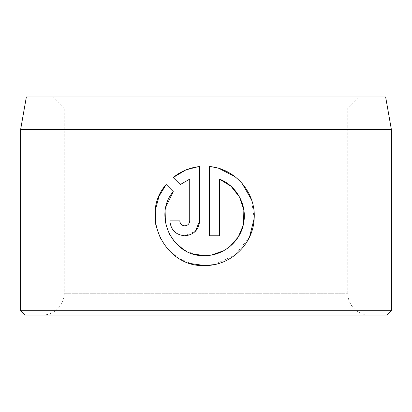 <?xml version="1.0" encoding="UTF-8"?>
<svg xmlns="http://www.w3.org/2000/svg" width="412" height="412" viewBox="0 0 412 412"><rect width="100%" height="100%" fill="white"/><g stroke="black" fill="none" stroke-linecap="round" stroke-linejoin="round"><path stroke-width="0.31" stroke-dasharray="2.06 1.54" d="M193.743 254.101L183.597 249.6M168.961 233.388L165.557 223.057M214.06 264.633L235.139 255.038L249.543 236.977M254.163 218.473L251.516 199.732M242.153 183.474L234.995 176.686M219.102 168.462L209.569 166.546L209.569 235.767L219.493 235.767L219.493 179.117M179.797 220.883L169.873 220.883C170.789 229.953 175.749 234.912 184.756 235.767L195.381 231.312M369.59 315.056L42.41 315.056L369.59 315.056A21.81 21.81 0 0 1 347.774 293.246L347.774 107.846L64.226 107.846L53.318 96.944L358.682 96.944L53.318 96.944M42.41 315.056A21.81 21.81 0 0 0 64.226 293.246L64.226 107.846L347.774 107.846L358.682 96.944M24.962 315.056L387.038 315.056M385.632 96.944L26.368 96.944M391.4 310.694L20.6 310.694M20.6 129.656L391.4 129.656M173.205 177.5L180.265 184.561M199.645 220.883L199.645 166.546L185.524 170.115M189.721 179.117L189.721 220.883C189.417 223.901 187.759 225.56 184.756 225.843M173.246 191.58L166.185 184.514M159.12 196.091L158.944 196.493M155.762 224.679L160.067 237.791L167.766 249.162L178.267 257.974L190.797 263.582M243.559 223.582L243.101 225.622M230.102 246.35L223.644 250.754M211.433 255.028L204.609 255.62M347.774 293.246L64.226 293.246L347.774 293.246"/><path stroke-width="0.62" d="M165.557 223.057L166.046 206.489L173.246 191.58C152.564 215.667 172.891 257.258 204.609 255.62L193.743 254.101M183.597 249.6L175.146 242.529L168.961 233.388M204.609 255.62C223.175 255.929 240.351 241.69 243.569 223.525C247.421 205.346 236.761 185.755 219.493 179.117L219.493 235.767L209.569 235.767L209.569 166.546C235.206 168.59 255.96 192.713 254.168 218.391C253.401 244.12 230.38 266.049 204.609 265.544L214.06 264.633M249.543 236.977L254.163 218.473M251.516 199.732L242.153 183.474M234.995 176.686L219.102 168.462M184.756 225.843C181.759 225.56 180.106 223.907 179.797 220.883C180.106 223.907 181.759 225.56 184.756 225.843C187.759 225.56 189.417 223.901 189.721 220.883L189.721 179.117L180.265 184.561L173.205 177.5C180.863 171.284 189.675 167.632 199.645 166.546L199.645 220.883C198.738 229.937 193.774 234.902 184.756 235.767C175.749 234.917 170.784 229.953 169.873 220.883L179.797 220.883M195.381 231.312L199.645 220.883M26.368 96.944L385.632 96.944L391.4 129.656L20.6 129.656L26.368 96.944M391.4 310.694L387.038 315.056L24.962 315.056L20.6 310.694L391.4 310.694L391.4 129.656M190.797 263.582L204.609 265.544C164.383 267.62 139.194 214.431 166.185 184.514L173.246 191.58M20.6 310.694L20.6 129.656M180.265 184.561L189.721 179.117M185.524 170.115L173.205 177.5M166.185 184.514L159.12 196.091M158.944 196.493L155.303 210.331L155.762 224.679M219.493 179.117L231.055 186.317L239.501 196.988L243.847 209.914L243.559 223.582M243.101 225.622L238.234 237.024L230.102 246.35M223.644 250.754L211.433 255.028"/></g></svg>
